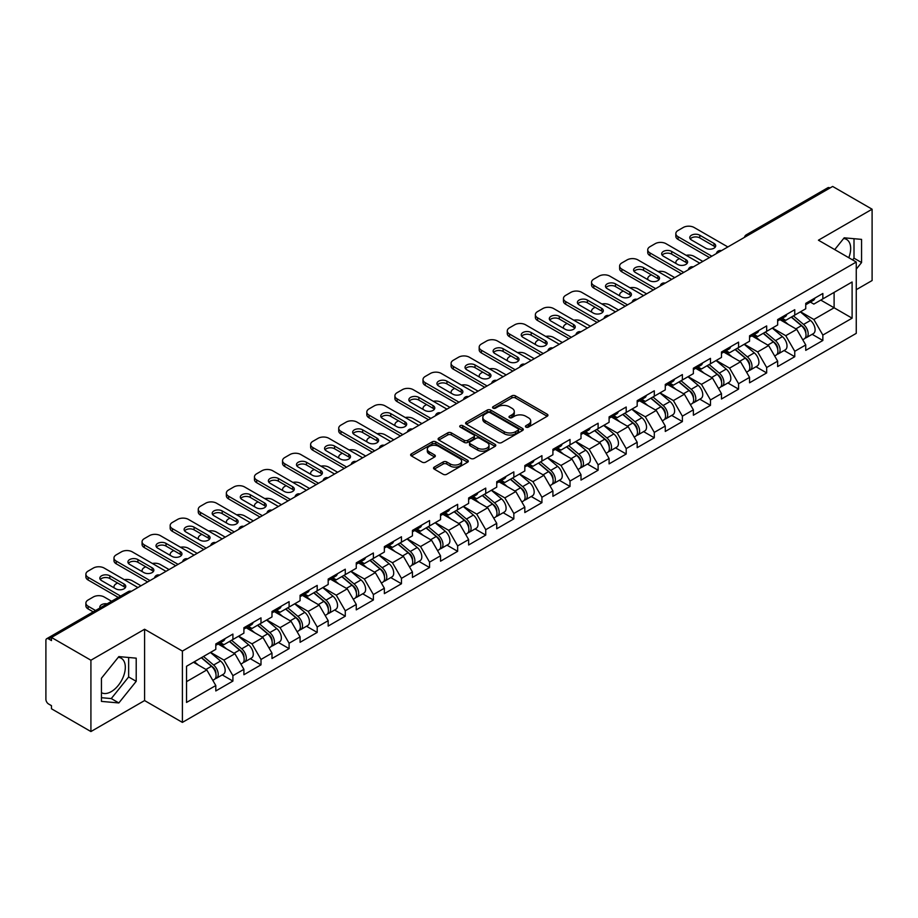 <?xml version="1.0" encoding="UTF-8"?>
<svg xmlns="http://www.w3.org/2000/svg" width="918" height="918" viewBox="0 0 918 918"><rect width="100%" height="100%" fill="white"/><g stroke="black" fill="none" stroke-linecap="round" stroke-linejoin="round"><path stroke-width="1.38" d="M525.945 427.111A1.744 1.01 0 0 0 528.424 427.111L547.208 416.267A2.502 1.446 0 0 0 547.943 415.246A2.502 1.446 0 0 0 547.208 414.225L515.388 395.853A2.502 1.446 0 0 0 511.854 395.853L493.069 406.697A1.744 1.01 0 0 0 492.564 407.42A1.744 1.01 0 0 0 493.069 408.131A1.744 1.01 0 0 0 495.548 408.131L497.981 406.731A7.998 4.613 0 0 1 509.295 406.731L511.946 408.258A7.998 4.613 0 0 1 514.287 411.528A7.998 4.613 0 0 1 511.946 414.787L509.513 416.187A1.744 1.01 0 0 0 508.997 416.91A1.744 1.01 0 0 0 509.513 417.621A1.744 1.01 0 0 0 511.992 417.621L514.413 416.221A7.998 4.613 0 0 1 525.727 416.221L528.378 417.747A7.998 4.613 0 0 1 530.719 421.018A7.998 4.613 0 0 1 528.378 424.277L525.945 425.688A1.744 1.01 0 0 0 525.44 426.4A1.744 1.01 0 0 0 525.945 427.111L525.945 425.688M101.45 692.677A19.863 11.464 120 0 0 111.273 691.633A19.863 11.464 120 0 0 124.24 674.122A19.863 11.464 120 0 0 121.199 658.206A19.863 11.464 120 0 0 118.273 657.299M843.619 238.519A19.863 11.464 -60 0 1 846.557 239.426A19.863 11.464 -60 0 1 848.783 257.717M434.26 467.09A2.502 1.446 0 0 0 433.526 468.111A2.502 1.446 0 0 0 434.26 469.132L443.187 474.285A2.502 1.446 0 0 0 446.722 474.285L467.572 462.247A2.502 1.446 0 0 0 468.306 461.226A2.502 1.446 0 0 0 467.572 460.205L435.763 441.833A2.502 1.446 0 0 0 432.229 441.833L411.367 453.871A2.502 1.446 0 0 0 410.633 454.892A2.502 1.446 0 0 0 411.367 455.913L422.142 462.144A2.502 1.446 0 0 0 425.688 462.144L434.604 456.992A2.502 1.446 0 0 0 435.339 455.971A2.502 1.446 0 0 0 434.604 454.949L429.268 451.863A6.69 3.856 0 0 1 427.306 449.131A6.69 3.856 0 0 1 431.437 445.563A6.69 3.856 0 0 1 438.724 446.4L459.666 458.495A6.69 3.856 0 0 1 461.628 461.226A6.69 3.856 0 0 1 457.497 464.783A6.69 3.856 0 0 1 450.21 463.957L446.722 461.938A2.502 1.446 0 0 0 443.187 461.938L434.26 467.09L434.26 469.132L443.187 464.015L443.187 461.938M144.585 629.243L90.916 660.226L51.477 637.459L832.66 186.446L872.1 209.212L818.431 240.195L856.253 262.032L182.395 651.08L144.585 629.243L144.585 700.572L182.395 722.397L182.395 651.08M498.153 442.545A2.502 1.446 0 0 0 501.687 442.545L522.549 430.508A2.502 1.446 0 0 0 523.283 429.486A2.502 1.446 0 0 0 522.549 428.465L490.728 410.094A2.502 1.446 0 0 0 487.194 410.094L466.333 422.142A2.502 1.446 0 0 0 465.61 423.152A2.502 1.446 0 0 0 466.333 424.173L498.153 442.545M460.939 427.49A1.744 1.01 0 0 1 462.718 427.742L462.718 425.654L495.066 444.335A2.502 1.446 0 0 1 495.789 445.356A2.502 1.446 0 0 1 495.066 446.377L474.204 458.415A2.502 1.446 0 0 1 470.67 458.415L438.85 440.043L447.777 434.937L447.777 432.848L438.85 438.001A2.502 1.446 0 0 0 438.115 439.022A2.502 1.446 0 0 0 438.85 440.043L438.85 438.001M447.777 434.937A2.502 1.446 0 0 1 451.312 434.937L451.312 432.848A2.502 1.446 0 0 0 447.777 432.848M451.312 432.848L464.221 440.307A2.502 1.446 0 0 0 467.755 440.307L473.677 436.888A2.502 1.446 0 0 0 474.411 435.866A2.502 1.446 0 0 0 473.677 434.845L460.239 427.088A1.744 1.01 0 0 1 459.723 426.377A1.744 1.01 0 0 1 460.802 425.436A1.744 1.01 0 0 1 462.718 425.654M182.395 722.397L856.253 333.36L856.253 262.032M222.225 674.902L232.908 681.076L232.908 675.671L223.912 660.076L210.578 652.377M232.908 681.076L215.799 690.956L215.799 685.539L186.538 702.442L186.538 666.261L215.799 649.359L215.799 643.954L232.908 634.086L232.908 639.49L243.901 633.145L243.901 627.74L260.999 617.86L260.999 623.265L271.992 616.93L271.992 611.514L289.101 601.646L289.101 607.05L300.083 600.705L300.083 595.3L317.192 585.42L317.192 590.825L328.174 584.491L328.174 579.086L345.283 569.206L345.283 574.611L356.264 568.265L356.264 562.86L373.374 552.992L373.374 558.396L384.355 552.051L384.355 546.646L401.464 536.766L401.464 542.171L412.446 535.837L412.446 530.42L429.555 520.552L429.555 525.957L440.537 519.611L440.537 514.206L457.646 504.326L457.646 509.731L468.639 503.397L468.639 497.992L485.737 488.112L485.737 493.517L496.73 487.171L496.73 481.766L513.839 471.886L513.839 477.303L524.821 470.957L524.821 465.552L541.93 455.672L541.93 461.077L552.911 454.743L552.911 449.327L570.021 439.458L570.021 444.863L581.002 438.517L581.002 433.112L598.111 423.232L598.111 428.637L609.093 422.303L609.093 416.898L626.202 407.018L626.202 412.423L637.184 406.077L637.184 400.673L654.293 390.793L654.293 396.209L665.275 389.863L665.275 384.458L682.384 374.578L682.384 379.983L693.377 373.637L693.377 368.233L710.475 358.364L710.475 363.769L721.468 357.423L721.468 352.019L738.577 342.139L738.577 347.543L749.558 341.209L749.558 335.793L766.668 325.924L766.668 331.329L777.649 324.983L777.649 319.579L794.759 309.699L794.759 315.103L805.74 308.769L805.74 303.365L822.849 293.485L822.849 298.889L852.111 281.998L852.111 318.179L822.849 335.07L813.841 319.475L800.519 311.787M812.166 334.313L822.849 340.475L822.849 335.07M822.849 340.475L805.74 350.355L805.74 344.95L794.759 351.296L785.751 335.69L772.428 328.001M784.075 350.527L794.759 356.7L794.759 351.296M794.759 356.7L777.649 366.569L777.649 361.164L766.668 367.51L757.66 351.915L744.337 344.216M755.984 366.752L766.668 372.915L766.668 367.51M766.668 372.915L749.558 382.795L749.558 377.39L738.577 383.724L729.569 368.129L716.247 360.441M727.882 382.967L738.577 389.129L738.577 383.724M738.577 389.129L721.468 399.009L721.468 393.604L710.475 399.95L701.478 384.355L688.144 376.655M699.791 399.181L710.475 405.354L710.475 399.95M710.475 405.354L693.377 415.234L693.377 409.818L682.384 416.164L673.387 400.569L660.053 392.881M671.701 415.406L682.384 421.569L682.384 416.164M682.384 421.569L665.275 431.449L665.275 426.044L654.293 432.389L645.297 416.795L631.963 409.095M643.61 431.621L654.293 437.794L654.293 432.389M654.293 437.794L637.184 447.663L637.184 442.258L626.202 448.604L617.194 433.009L603.872 425.309M615.519 447.846L626.202 454.008L626.202 448.604M626.202 454.008L609.093 463.888L609.093 458.484L598.111 464.818L589.104 449.223L575.781 441.535M587.428 464.06L598.111 470.234L598.111 464.818M598.111 470.234L581.002 480.103L581.002 474.698L570.021 481.043L561.013 465.449L547.69 457.749M559.337 480.275L570.021 486.448L570.021 481.043M570.021 486.448L552.911 496.328L552.911 490.923L541.93 497.258L532.922 481.663L519.599 473.975M531.247 496.5L541.93 502.662L541.93 497.258M541.93 502.662L524.821 512.542L524.821 507.138L513.839 513.483L504.831 497.889L491.509 490.189M503.144 512.714L513.839 518.888L513.839 513.483M513.839 518.888L496.73 528.768L496.73 523.352L485.737 529.697L476.74 514.103L463.406 506.415M475.054 528.94L485.737 535.102L485.737 529.697M485.737 535.102L468.639 544.982L468.639 539.577L457.646 545.912L448.65 530.317L435.316 522.629M446.963 545.154L457.646 551.328L457.646 545.912M457.646 551.328L440.537 561.196L440.537 555.792L429.555 562.137L420.559 546.543L407.225 538.843M418.872 561.368L429.555 567.542L429.555 562.137M429.555 567.542L412.446 577.422L412.446 572.017L401.464 578.351L392.456 562.757L379.134 555.069M390.781 577.594L401.464 583.756L401.464 578.351M401.464 583.756L384.355 593.636L384.355 588.231L373.374 594.577L364.366 578.983L351.043 571.283M362.69 593.808L373.374 599.982L373.374 594.577M373.374 599.982L356.264 609.862L356.264 604.446L345.283 610.791L336.275 595.197L322.952 587.509M334.6 610.034L345.283 616.196L345.283 610.791M345.283 616.196L328.174 626.076L328.174 620.671L317.192 627.017L308.184 611.411L294.862 603.723M306.509 626.248L317.192 632.422L317.192 627.017M317.192 632.422L300.083 642.29L300.083 636.885L289.101 643.231L280.093 627.637L266.771 619.937M278.406 642.474L289.101 648.636L289.101 643.231M289.101 648.636L271.992 658.516L271.992 653.111L260.999 659.445L252.002 643.851L238.669 636.163M250.316 658.688L260.999 664.85L260.999 659.445M260.999 664.85L243.901 674.73L243.901 669.325L232.908 675.671M220.423 642.68L223.912 644.688L232.908 639.49M223.912 660.076L234.893 653.731L218.082 644.023M243.901 669.325L234.893 653.731M248.514 626.455L252.002 628.463L260.999 623.265M252.002 643.851L262.984 637.517L246.173 627.809M271.992 653.111L262.984 637.517M276.616 610.24L280.093 612.249L289.101 607.05M280.093 627.637L291.075 621.291L274.264 611.595M300.083 636.885L291.075 621.291M304.707 594.015L308.184 596.034L317.192 590.825M308.184 611.411L319.166 605.077L302.366 595.369M328.174 620.671L319.166 605.077M332.798 577.801L336.275 579.809L345.283 574.611M336.275 595.197L347.256 588.851L330.457 579.155M356.264 604.446L347.256 588.851M360.889 561.587L364.366 563.595L373.374 558.396M364.366 578.983L375.359 572.637L358.548 562.929M384.355 588.231L375.359 572.637M388.98 545.361L392.456 547.369L401.464 542.171M392.456 562.757L403.45 556.423L386.639 546.715M412.446 572.017L403.45 556.423M417.07 529.147L420.559 531.155L429.555 525.957M420.559 546.543L431.54 540.197L414.729 530.501M440.537 555.792L431.54 540.197M445.161 512.921L448.65 514.929L457.646 509.731M448.65 530.317L459.631 523.983L442.82 514.275M468.639 539.577L459.631 523.983M473.252 496.707L476.74 498.715L485.737 493.517M476.74 514.103L487.722 507.757L470.911 498.061M496.73 523.352L487.722 507.757M501.354 480.481L504.831 482.501L513.839 477.303M504.831 497.889L515.813 491.543L499.013 481.835M524.821 507.138L515.813 491.543M529.445 464.267L532.922 466.275L541.93 461.077M532.922 481.663L543.904 475.317L527.104 465.621M552.911 490.923L543.904 475.317M557.536 448.053L561.013 450.061L570.021 444.863M561.013 465.449L571.994 459.103L555.195 449.395M581.002 474.698L571.994 459.103M585.627 431.827L589.104 433.835L598.111 428.637M589.104 449.223L600.097 442.889L583.286 433.181M609.093 458.484L600.097 442.889M613.717 415.613L617.194 417.621L626.202 412.423M617.194 433.009L628.187 426.663L611.377 416.967M637.184 442.258L628.187 426.663M641.808 399.387L645.297 401.407L654.293 396.209M645.297 416.795L656.278 410.449L639.467 400.741M665.275 426.044L656.278 410.449M669.899 383.173L673.387 385.181L682.384 379.983M673.387 400.569L684.369 394.224L667.558 384.527M693.377 409.818L684.369 394.224M697.99 366.959L701.478 368.967L710.475 363.769M701.478 384.355L712.46 378.009L695.649 368.302M721.468 393.604L712.46 378.009M726.092 350.733L729.569 352.741L738.577 347.543M729.569 368.129L740.551 361.795L723.751 352.087M749.558 377.39L740.551 361.795M754.183 334.519L757.66 336.527L766.668 331.329M757.66 351.915L768.641 345.57L751.842 335.873M777.649 361.164L768.641 345.57M782.274 318.294L785.751 320.313L794.759 315.103M785.751 335.69L796.732 329.355L779.933 319.648M805.74 344.95L796.732 329.355M829.964 188.006L748.388 235.111M747.241 235.765A3.821 2.203 120 0 1 748.204 234.997A3.821 2.203 60 0 0 746.3 234.813L827.875 187.72A3.821 2.203 60 0 1 829.78 187.903M810.365 302.079L813.841 304.087L822.849 298.889M813.841 319.475L834.106 307.782L834.106 292.394L852.111 281.998M820.772 300.083L852.111 318.179M856.253 289.686L872.1 280.541L872.1 209.212M90.916 660.226L90.916 731.554L51.477 708.788L51.477 705.667L48.597 704.003A3.821 2.203 -120 0 1 45.9 699.321L45.9 640.477A3.821 2.203 -120 0 1 46.692 638.721A3.821 2.203 -120 0 1 48.597 638.917L51.477 640.58L51.477 637.459M90.916 731.554L144.585 700.572M186.538 681.649L206.802 669.945L193.468 662.257M215.799 685.539L206.802 669.945M856.253 269.158L861.566 262.548L861.566 239.38L844.193 237.819L834.726 249.604M136.208 658.16L118.835 656.6L101.45 678.218L101.45 701.398L118.835 702.947L136.208 681.328L136.208 658.16M526.645 427.363L528.378 426.354A7.998 4.613 0 0 0 530.719 423.095L530.719 421.018M514.287 411.528L514.287 413.605A7.998 4.613 0 0 1 511.946 416.864L510.213 417.874M547.174 416.29L515.388 397.942A2.502 1.446 0 0 0 511.854 397.942L493.769 408.372M522.514 430.519L490.728 412.171A2.502 1.446 0 0 0 487.194 412.171L466.367 424.196L466.333 422.142M518.131 430.198A1.744 1.01 0 0 0 518.636 429.486A1.744 1.01 0 0 0 518.131 428.775L490.201 412.641A1.744 1.01 0 0 0 487.722 412.641L485.163 414.121A7.998 4.613 0 0 0 482.822 417.392A7.998 4.613 0 0 0 485.163 420.662L504.257 431.678A7.998 4.613 0 0 0 515.56 431.678L518.131 430.198L518.131 432.275A1.744 1.01 0 0 0 518.636 431.563L518.636 429.486M482.822 417.392L482.822 419.469A7.998 4.613 0 0 0 485.163 422.739L485.163 420.662M518.131 432.275L515.56 433.755A7.998 4.613 0 0 1 504.257 433.755L485.163 422.739M451.312 434.937L464.221 442.384A2.502 1.446 0 0 0 467.755 442.384L473.677 438.965A2.502 1.446 0 0 0 474.411 437.943L474.411 435.866M462.718 427.742L495.031 446.389M477.601 448.03A6.69 3.856 0 0 0 484.899 448.868A6.69 3.856 0 0 0 489.019 445.299A6.69 3.856 0 0 0 487.068 442.568L479.678 438.311A2.502 1.446 0 0 0 476.144 438.311L470.223 441.73A2.502 1.446 0 0 0 469.5 442.751A2.502 1.446 0 0 0 470.223 443.773L477.601 448.03L477.601 450.107A6.69 3.856 0 0 0 484.899 450.945A6.69 3.856 0 0 0 489.019 447.387L489.019 445.299M469.5 442.751L469.5 444.828A2.502 1.446 0 0 0 470.223 445.85L470.223 443.773M477.601 450.107L470.223 445.85M461.628 461.226L461.628 463.303A6.69 3.856 0 0 1 457.497 466.872A6.69 3.856 0 0 1 450.21 466.034L446.722 464.015A2.502 1.446 0 0 0 443.187 464.015M427.306 449.131L427.306 451.208A6.69 3.856 0 0 0 429.268 453.94L429.268 451.863M434.581 457.003L429.268 453.94M467.572 460.205L467.572 462.247L435.763 443.91A2.502 1.446 0 0 0 432.229 443.91L411.402 455.936M852.604 259.92L854.004 258.176L854.004 238.703M854.004 258.176L861.566 262.548M101.45 697.703L111.273 698.575L128.646 676.956L128.646 657.483M128.646 676.956L136.208 681.328M111.273 698.575L118.835 702.947M803.594 327.278L802.343 326.556M805.212 337.996A8.4 4.854 -120 0 0 806.429 337.617A8.4 4.854 -120 0 0 807.943 331.742A8.4 4.854 -120 0 0 803.56 324.421L793.427 315.872M806.429 337.617L813.359 333.613A8.4 4.854 -120 0 0 814.874 327.749A8.4 4.854 -120 0 0 810.502 320.428L800.358 311.868M791.477 316.997L803.043 326.751A5.095 2.938 60 0 1 805.786 333.027M702.821 261.412L694.088 256.363A7.642 4.406 0 0 0 686.159 255.319M679.412 258.601L678.069 259.381A7.642 4.406 0 0 0 675.832 262.502A7.642 4.406 0 0 0 676.027 263.512M802.745 339.752L804.271 338.868A8.4 4.854 -120 0 0 805.786 332.993A8.4 4.854 -120 0 0 801.403 325.672L791.27 317.123M788.344 324.513L781.505 318.741M690.256 238.955A5.852 3.385 180 0 1 699.768 237.911L713.986 246.127A5.852 3.385 180 0 1 715.214 247.172M709.488 257.568L678.069 239.426A7.642 4.406 180 0 1 675.832 236.305L675.832 233.597A7.642 4.406 0 0 0 678.069 236.718L678.069 239.426M808.001 302.056A8.4 4.854 60 0 1 806.429 304.351A8.4 4.854 60 0 1 805.74 304.638M814.932 298.052A8.4 4.854 60 0 1 813.359 300.347L806.429 304.351M675.832 233.597A7.642 4.406 0 0 1 678.069 230.475L683.29 227.469A7.642 4.406 0 0 1 694.088 227.469L727.859 246.953M711.829 256.214L678.069 236.718M699.768 235.215L713.986 243.419A5.852 3.385 180 0 1 715.707 245.817A5.852 3.385 180 0 1 712.093 248.939A5.852 3.385 180 0 1 705.712 248.204L691.484 239.988A5.852 3.385 180 0 1 689.762 237.601A5.852 3.385 180 0 1 693.377 234.48A5.852 3.385 180 0 1 699.768 235.215L699.768 237.911M775.503 343.504L774.241 342.77M777.121 354.222A8.4 4.854 -120 0 0 778.338 353.843A8.4 4.854 -120 0 0 779.852 347.968A8.4 4.854 -120 0 0 775.469 340.647L765.337 332.098M778.338 353.843L785.269 349.838A8.4 4.854 -120 0 0 786.783 343.963A8.4 4.854 -120 0 0 782.411 336.642L772.267 328.093M763.386 333.223L774.941 342.976A5.095 2.938 60 0 1 777.695 349.253M674.73 277.626L665.998 272.589A7.642 4.406 0 0 0 658.068 271.544M651.321 274.826L649.978 275.607A7.642 4.406 0 0 0 647.741 278.716A7.642 4.406 0 0 0 647.936 279.726M774.643 355.966L776.18 355.082A8.4 4.854 -120 0 0 777.684 349.219A8.4 4.854 -120 0 0 773.312 341.886L763.179 333.337M760.253 340.727L753.414 334.955M747.413 359.718L746.15 358.995M749.031 370.436A8.4 4.854 -120 0 0 750.247 370.057A8.4 4.854 -120 0 0 751.762 364.182A8.4 4.854 -120 0 0 747.378 356.861L737.246 348.312M750.247 370.057L757.178 366.053A8.4 4.854 -120 0 0 758.693 360.177A8.4 4.854 -120 0 0 754.309 352.856L744.177 344.307M735.295 349.437L746.85 359.19A5.095 2.938 60 0 1 749.604 365.467M646.639 293.852L637.907 288.803A7.642 4.406 0 0 0 629.977 287.759M623.23 291.04L621.876 291.821A7.642 4.406 0 0 0 619.639 294.942A7.642 4.406 0 0 0 619.845 295.952M746.552 372.192L748.09 371.308A8.4 4.854 -120 0 0 749.593 365.433A8.4 4.854 -120 0 0 745.221 358.112L735.088 349.563M732.162 356.941L725.323 351.181M719.322 375.944L718.06 375.21M720.928 386.65A8.4 4.854 -120 0 0 722.156 386.271A8.4 4.854 -120 0 0 723.659 380.408A8.4 4.854 -120 0 0 719.287 373.087L709.155 364.526M722.156 386.271L729.087 382.278A8.4 4.854 -120 0 0 730.602 376.403A8.4 4.854 -120 0 0 726.218 369.082L716.086 360.533M707.204 365.662L718.76 375.416A5.095 2.938 60 0 1 721.514 381.693M618.548 310.066L609.816 305.028A7.642 4.406 0 0 0 601.887 303.984M595.139 307.255L593.785 308.035A7.642 4.406 0 0 0 591.548 311.156A7.642 4.406 0 0 0 591.754 312.166M718.461 388.406L719.999 387.522A8.4 4.854 -120 0 0 721.502 381.647A8.4 4.854 -120 0 0 717.13 374.326L706.998 365.777M704.072 373.167L697.232 367.395M691.231 392.158L689.969 391.435M692.838 402.876A8.4 4.854 -120 0 0 694.065 402.497A8.4 4.854 -120 0 0 695.569 396.622A8.4 4.854 -120 0 0 691.197 389.301L681.064 380.752M694.065 402.497L700.996 398.492A8.4 4.854 -120 0 0 702.511 392.617A8.4 4.854 -120 0 0 698.128 385.296L687.995 376.747M679.113 381.877L690.669 391.63A5.095 2.938 60 0 1 693.423 397.907M590.458 326.28L581.725 321.243A7.642 4.406 0 0 0 573.796 320.198M567.049 323.48L565.695 324.261A7.642 4.406 0 0 0 563.457 327.382A7.642 4.406 0 0 0 563.663 328.38M690.37 404.631L691.897 403.736A8.4 4.854 -120 0 0 693.411 397.873A8.4 4.854 -120 0 0 689.039 390.552L678.895 382.003M675.981 389.381L669.142 383.609M663.14 408.384L661.878 407.649M664.747 419.09A8.4 4.854 -120 0 0 665.975 418.711A8.4 4.854 -120 0 0 667.478 412.836A8.4 4.854 -120 0 0 663.106 405.515L652.973 396.966M665.975 418.711L672.905 414.706A8.4 4.854 -120 0 0 674.409 408.843A8.4 4.854 -120 0 0 670.037 401.522L659.904 392.961M651.011 398.091L662.578 407.844A5.095 2.938 60 0 1 665.332 414.121M562.367 342.506L553.634 337.457A7.642 4.406 0 0 0 545.705 336.424M538.958 339.694L537.604 340.475A7.642 4.406 0 0 0 535.366 343.596A7.642 4.406 0 0 0 535.573 344.606M662.28 420.846L663.806 419.962A8.4 4.854 -120 0 0 665.32 414.087A8.4 4.854 -120 0 0 660.949 406.766L650.805 398.217M647.89 405.607L641.051 399.835M662.165 255.17A5.852 3.385 180 0 1 671.678 254.137L685.895 262.341A5.852 3.385 180 0 1 687.123 263.386M681.397 273.782L649.978 255.64A7.642 4.406 180 0 1 647.741 252.519L647.741 249.822A7.642 4.406 0 0 0 649.978 252.932L649.978 255.64M779.898 318.282A8.4 4.854 60 0 1 778.338 320.566A8.4 4.854 60 0 1 777.649 320.852M786.841 314.277A8.4 4.854 60 0 1 785.269 316.561L778.338 320.566M647.741 249.822A7.642 4.406 0 0 1 649.978 246.701L655.2 243.683A7.642 4.406 0 0 1 665.998 243.683L699.768 263.179M683.738 272.428L649.978 252.932M671.678 251.429L685.895 259.645A5.852 3.385 180 0 1 687.616 262.032A5.852 3.385 180 0 1 684.002 265.153A5.852 3.385 180 0 1 677.61 264.43L663.393 256.214A5.852 3.385 180 0 1 661.671 253.816A5.852 3.385 180 0 1 665.286 250.694A5.852 3.385 180 0 1 671.678 251.429L671.678 254.137M634.074 271.395A5.852 3.385 180 0 1 643.575 270.351L657.804 278.567A5.852 3.385 180 0 1 659.032 279.6M653.306 289.996L621.876 271.854A7.642 4.406 180 0 1 619.639 268.744L619.639 266.036A7.642 4.406 0 0 0 621.876 269.158L621.876 271.854M751.808 334.496A8.4 4.854 60 0 1 750.247 336.791A8.4 4.854 60 0 1 749.558 337.067M758.75 330.491A8.4 4.854 60 0 1 757.178 332.786L750.247 336.791M619.639 266.036A7.642 4.406 0 0 1 621.876 262.915L627.109 259.897A7.642 4.406 0 0 1 637.907 259.897L671.678 279.393M655.647 288.654L621.876 269.158M643.575 267.643L657.804 275.859A5.852 3.385 180 0 1 659.526 278.257A5.852 3.385 180 0 1 655.911 281.378A5.852 3.385 180 0 1 649.519 280.644L635.302 272.428A5.852 3.385 180 0 1 633.581 270.041A5.852 3.385 180 0 1 637.195 266.92A5.852 3.385 180 0 1 643.575 267.643L643.575 270.351M605.972 287.609A5.852 3.385 180 0 1 615.485 286.565L629.714 294.781A5.852 3.385 180 0 1 630.941 295.825M625.215 306.222L593.785 288.08A7.642 4.406 180 0 1 591.548 284.959L591.548 282.251A7.642 4.406 0 0 0 593.785 285.372L593.785 288.08M723.717 350.71A8.4 4.854 60 0 1 722.156 353.005A8.4 4.854 60 0 1 721.468 353.292M730.648 346.717A8.4 4.854 60 0 1 729.087 349.001L722.156 353.005M591.548 282.251A7.642 4.406 0 0 1 593.785 279.141L599.006 276.123A7.642 4.406 0 0 1 609.816 276.123L643.575 295.619M627.556 304.868L593.785 285.372M615.485 283.869L629.714 292.085A5.852 3.385 180 0 1 631.435 294.471A5.852 3.385 180 0 1 627.809 297.593A5.852 3.385 180 0 1 621.429 296.858L607.2 288.654A5.852 3.385 180 0 1 605.49 286.255A5.852 3.385 180 0 1 609.104 283.134A5.852 3.385 180 0 1 615.485 283.869L615.485 286.565M577.881 303.824A5.852 3.385 180 0 1 587.394 302.791L601.623 311.007A5.852 3.385 180 0 1 602.851 312.04M597.125 322.436L565.695 304.294A7.642 4.406 180 0 1 563.457 301.173L563.457 298.476A7.642 4.406 0 0 0 565.695 301.597L565.695 304.294M695.626 366.936A8.4 4.854 60 0 1 694.065 369.22A8.4 4.854 60 0 1 693.377 369.506M702.557 362.931A8.4 4.854 60 0 1 700.996 365.226L694.065 369.22M563.457 298.476A7.642 4.406 0 0 1 565.695 295.355L570.916 292.337A7.642 4.406 0 0 1 581.725 292.337L615.485 311.833M599.465 321.082L565.695 301.597M587.394 300.083L601.623 308.299A5.852 3.385 180 0 1 603.333 310.686A5.852 3.385 180 0 1 599.718 313.818A5.852 3.385 180 0 1 593.338 313.084L579.109 304.868A5.852 3.385 180 0 1 577.399 302.481A5.852 3.385 180 0 1 581.014 299.348A5.852 3.385 180 0 1 587.394 300.083L587.394 302.791M549.79 320.049A5.852 3.385 180 0 1 559.303 319.005L573.532 327.221A5.852 3.385 180 0 1 574.76 328.265M569.022 338.662L537.604 320.52A7.642 4.406 180 0 1 535.366 317.399L535.366 314.69A7.642 4.406 0 0 0 537.604 317.812L537.604 320.52M667.535 383.15A8.4 4.854 60 0 1 665.975 385.445A8.4 4.854 60 0 1 665.275 385.732M674.466 379.145A8.4 4.854 60 0 1 672.905 381.44L665.975 385.445M535.366 314.69A7.642 4.406 0 0 1 537.604 311.569L542.825 308.563A7.642 4.406 0 0 1 553.634 308.563L587.394 328.047M571.363 337.308L537.604 317.812M559.303 316.308L573.532 324.513A5.852 3.385 180 0 1 575.242 326.911A5.852 3.385 180 0 1 571.627 330.032A5.852 3.385 180 0 1 565.247 329.298L551.018 321.082A5.852 3.385 180 0 1 549.308 318.695A5.852 3.385 180 0 1 552.923 315.574A5.852 3.385 180 0 1 559.303 316.308L559.303 319.005M635.049 424.598L633.787 423.875M636.656 435.316A8.4 4.854 -120 0 0 637.884 434.937A8.4 4.854 -120 0 0 639.387 429.062A8.4 4.854 -120 0 0 635.015 421.741L624.871 413.192M637.884 434.937L644.815 430.932A8.4 4.854 -120 0 0 646.318 425.057A8.4 4.854 -120 0 0 641.946 417.736L631.813 409.187M622.92 414.316L634.487 424.07A5.095 2.938 60 0 1 637.23 430.347M534.276 358.72L525.544 353.682A7.642 4.406 0 0 0 517.614 352.638M510.867 355.92L509.513 356.7A7.642 4.406 0 0 0 507.275 359.81A7.642 4.406 0 0 0 507.482 360.82M634.189 437.06L635.715 436.176A8.4 4.854 -120 0 0 637.23 430.312A8.4 4.854 -120 0 0 632.846 422.991L622.714 414.431M619.799 421.821L612.949 416.049M521.699 336.263A5.852 3.385 180 0 1 531.212 335.231L545.441 343.435A5.852 3.385 180 0 1 546.669 344.479M540.931 354.876L509.513 336.734A7.642 4.406 180 0 1 507.275 333.613L507.275 330.916A7.642 4.406 0 0 0 509.513 334.026L509.513 336.734M639.444 399.376A8.4 4.854 60 0 1 637.884 401.659A8.4 4.854 60 0 1 637.184 401.946M646.375 395.371A8.4 4.854 60 0 1 644.815 397.655L637.884 401.659M507.275 330.916A7.642 4.406 0 0 1 509.513 327.795L514.734 324.777A7.642 4.406 0 0 1 525.544 324.777L559.303 344.273M543.272 353.522L509.513 334.026M531.212 332.523L545.441 340.739A5.852 3.385 180 0 1 547.151 343.125A5.852 3.385 180 0 1 543.536 346.258A5.852 3.385 180 0 1 537.156 345.524L522.927 337.308A5.852 3.385 180 0 1 521.217 334.909A5.852 3.385 180 0 1 524.832 331.788A5.852 3.385 180 0 1 531.212 332.523L531.212 335.231M606.947 440.812L605.696 440.089M608.565 451.53A8.4 4.854 -120 0 0 609.781 451.151A8.4 4.854 -120 0 0 611.296 445.276A8.4 4.854 -120 0 0 606.924 437.955L596.78 429.406M609.781 451.151L616.724 447.146A8.4 4.854 -120 0 0 618.227 441.271A8.4 4.854 -120 0 0 613.855 433.95L603.723 425.401M594.83 430.531L606.396 440.284A5.095 2.938 60 0 1 609.139 446.561M506.185 374.946L497.441 369.897A7.642 4.406 0 0 0 489.512 368.852M482.776 372.134L481.422 372.915A7.642 4.406 0 0 0 479.185 376.036A7.642 4.406 0 0 0 479.38 377.046M606.098 453.285L607.624 452.402A8.4 4.854 -120 0 0 609.139 446.527A8.4 4.854 -120 0 0 604.755 439.206L594.623 430.657M591.697 438.047L584.858 432.275M493.609 352.489A5.852 3.385 180 0 1 503.121 351.445L517.35 359.661A5.852 3.385 180 0 1 518.578 360.694M512.841 371.09L481.422 352.948A7.642 4.406 180 0 1 479.185 349.838L479.185 347.13A7.642 4.406 0 0 0 481.422 350.251L481.422 352.948M611.354 415.59A8.4 4.854 60 0 1 609.781 417.885A8.4 4.854 60 0 1 609.093 418.16M618.284 411.585A8.4 4.854 60 0 1 616.724 413.88L609.781 417.885M479.185 347.13A7.642 4.406 0 0 1 481.422 344.009L486.643 340.991A7.642 4.406 0 0 1 497.441 340.991L531.212 360.487M515.182 369.747L481.422 350.251M503.121 348.737L517.35 356.953A5.852 3.385 180 0 1 519.06 359.351A5.852 3.385 180 0 1 515.446 362.472A5.852 3.385 180 0 1 509.065 361.738L494.836 353.522A5.852 3.385 180 0 1 493.115 351.135A5.852 3.385 180 0 1 496.741 348.014A5.852 3.385 180 0 1 503.121 348.737L503.121 351.445M578.856 457.038L577.606 456.303M580.474 467.744A8.4 4.854 -120 0 0 581.691 467.365A8.4 4.854 -120 0 0 583.205 461.502A8.4 4.854 -120 0 0 578.822 454.18L568.69 445.62M581.691 467.365L588.622 463.372A8.4 4.854 -120 0 0 590.136 457.497A8.4 4.854 -120 0 0 585.764 450.176L575.62 441.627M566.739 446.756L578.306 456.51A5.095 2.938 60 0 1 581.048 462.787M478.083 391.16L469.35 386.122A7.642 4.406 0 0 0 461.421 385.078M454.674 388.36L453.331 389.129A7.642 4.406 0 0 0 451.094 392.25A7.642 4.406 0 0 0 451.289 393.26M578.007 469.5L579.533 468.616A8.4 4.854 -120 0 0 581.048 462.741A8.4 4.854 -120 0 0 576.665 455.42L566.532 446.871M563.606 454.261L556.767 448.489M465.518 368.703A5.852 3.385 180 0 1 475.031 367.659L489.248 375.875A5.852 3.385 180 0 1 490.476 376.919M484.75 387.316L453.331 369.174A7.642 4.406 180 0 1 451.094 366.053L451.094 363.344A7.642 4.406 0 0 0 453.331 366.466L453.331 369.174M583.263 431.816A8.4 4.854 60 0 1 581.691 434.099A8.4 4.854 60 0 1 581.002 434.386M590.194 427.811A8.4 4.854 60 0 1 588.622 430.094L581.691 434.099M451.094 363.344A7.642 4.406 0 0 1 453.331 360.235L458.552 357.217A7.642 4.406 0 0 1 469.35 357.217L503.121 376.713M487.091 385.962L453.331 366.466M475.031 364.962L489.248 373.178A5.852 3.385 180 0 1 490.969 375.565A5.852 3.385 180 0 1 487.355 378.686A5.852 3.385 180 0 1 480.975 377.952L466.746 369.747A5.852 3.385 180 0 1 465.024 367.349A5.852 3.385 180 0 1 468.639 364.228A5.852 3.385 180 0 1 475.031 364.962L475.031 367.659M550.766 473.252L549.503 472.529M552.384 483.97A8.4 4.854 -120 0 0 553.6 483.591A8.4 4.854 -120 0 0 555.115 477.716A8.4 4.854 -120 0 0 550.731 470.395L540.599 461.846M553.6 483.591L560.531 479.586A8.4 4.854 -120 0 0 562.045 473.711A8.4 4.854 -120 0 0 557.674 466.39L547.53 457.841M538.648 462.97L550.203 472.724A5.095 2.938 60 0 1 552.957 479.001M449.992 407.385L441.26 402.336A7.642 4.406 0 0 0 433.33 401.292M426.583 404.574L425.241 405.354A7.642 4.406 0 0 0 423.003 408.476A7.642 4.406 0 0 0 423.198 409.474M549.905 485.725L551.443 484.842A8.4 4.854 -120 0 0 552.946 478.966A8.4 4.854 -120 0 0 548.574 471.645L538.441 463.097M535.515 470.475L528.676 464.703M437.427 384.917A5.852 3.385 180 0 1 446.94 383.885L461.157 392.101A5.852 3.385 180 0 1 462.385 393.134M456.659 403.53L425.241 385.388A7.642 4.406 180 0 1 423.003 382.267L423.003 379.57A7.642 4.406 0 0 0 425.241 382.691L425.241 385.388M555.16 448.03A8.4 4.854 60 0 1 553.6 450.313A8.4 4.854 60 0 1 552.911 450.6M562.103 444.025A8.4 4.854 60 0 1 560.531 446.32L553.6 450.313M423.003 379.57A7.642 4.406 0 0 1 425.241 376.449L430.462 373.431A7.642 4.406 0 0 1 441.26 373.431L475.031 392.927M459 402.176L425.241 382.691M446.94 381.177L461.157 389.393A5.852 3.385 180 0 1 462.879 391.779A5.852 3.385 180 0 1 459.264 394.912A5.852 3.385 180 0 1 452.872 394.178L438.655 385.962A5.852 3.385 180 0 1 436.934 383.575A5.852 3.385 180 0 1 440.548 380.442A5.852 3.385 180 0 1 446.94 381.177L446.94 383.885M522.675 489.478L521.413 488.743M524.293 500.184A8.4 4.854 -120 0 0 525.509 499.805A8.4 4.854 -120 0 0 527.024 493.93A8.4 4.854 -120 0 0 522.64 486.609L512.508 478.06M525.509 499.805L532.44 495.8A8.4 4.854 -120 0 0 533.955 489.937A8.4 4.854 -120 0 0 529.571 482.616L519.439 474.055M510.557 479.196L522.112 488.95A5.095 2.938 60 0 1 524.866 495.215M421.901 423.6L413.169 418.562A7.642 4.406 0 0 0 405.24 417.518M398.492 420.788L397.138 421.569A7.642 4.406 0 0 0 394.901 424.69A7.642 4.406 0 0 0 395.107 425.7M521.814 501.939L523.352 501.056A8.4 4.854 -120 0 0 524.855 495.181A8.4 4.854 -120 0 0 520.483 487.86L510.351 479.311M507.424 486.701L500.585 480.929M409.336 401.143A5.852 3.385 180 0 1 418.837 400.099L433.066 408.315A5.852 3.385 180 0 1 434.294 409.359M428.568 419.755L397.138 401.614A7.642 4.406 180 0 1 394.901 398.492L394.901 395.784A7.642 4.406 0 0 0 397.138 398.905L397.138 401.614M527.07 464.244A8.4 4.854 60 0 1 525.509 466.539A8.4 4.854 60 0 1 524.821 466.826M534.012 460.251A8.4 4.854 60 0 1 532.44 462.534L525.509 466.539M394.901 395.784A7.642 4.406 0 0 1 397.138 392.663L402.371 389.657A7.642 4.406 0 0 1 413.169 389.657L446.94 409.153M430.909 418.401L397.138 398.905M418.837 397.402L433.066 405.607A5.852 3.385 180 0 1 434.788 408.005A5.852 3.385 180 0 1 431.173 411.126A5.852 3.385 180 0 1 424.782 410.392L410.564 402.187A5.852 3.385 180 0 1 408.843 399.789A5.852 3.385 180 0 1 412.457 396.668A5.852 3.385 180 0 1 418.837 397.402L418.837 400.099M494.584 505.692L493.322 504.969M496.19 516.409A8.4 4.854 -120 0 0 497.418 516.031A8.4 4.854 -120 0 0 498.922 510.156A8.4 4.854 -120 0 0 494.55 502.834L484.417 494.286M497.418 516.031L504.349 512.026A8.4 4.854 -120 0 0 505.864 506.151A8.4 4.854 -120 0 0 501.48 498.83L491.348 490.281M482.466 495.41L494.022 505.164A5.095 2.938 60 0 1 496.776 511.441M393.811 439.814L385.078 434.776A7.642 4.406 0 0 0 377.149 433.732M370.402 437.014L369.047 437.794A7.642 4.406 0 0 0 366.81 440.915A7.642 4.406 0 0 0 367.016 441.914M493.723 518.154L495.261 517.27A8.4 4.854 -120 0 0 496.764 511.406A8.4 4.854 -120 0 0 492.392 504.085L482.26 495.525M479.334 502.915L472.495 497.143M381.234 417.357A5.852 3.385 180 0 1 390.747 416.324L404.976 424.529A5.852 3.385 180 0 1 406.204 425.573M400.477 435.97L369.047 417.828A7.642 4.406 180 0 1 366.81 414.706L366.81 412.01A7.642 4.406 0 0 0 369.047 415.131L369.047 417.828M498.979 480.47A8.4 4.854 60 0 1 497.418 482.753A8.4 4.854 60 0 1 496.73 483.04M505.91 476.465A8.4 4.854 60 0 1 504.349 478.748L497.418 482.753M366.81 412.01A7.642 4.406 0 0 1 369.047 408.889L374.269 405.871A7.642 4.406 0 0 1 385.078 405.871L418.837 425.367M402.818 434.616L369.047 415.131M390.747 413.616L404.976 421.832A5.852 3.385 180 0 1 406.697 424.219A5.852 3.385 180 0 1 403.071 427.352A5.852 3.385 180 0 1 396.691 426.618L382.462 418.401A5.852 3.385 180 0 1 380.752 416.015A5.852 3.385 180 0 1 384.367 412.882A5.852 3.385 180 0 1 390.747 413.616L390.747 416.324M466.493 521.906L465.231 521.183M468.1 532.624A8.4 4.854 -120 0 0 469.327 532.245A8.4 4.854 -120 0 0 470.831 526.37A8.4 4.854 -120 0 0 466.459 519.049L456.326 510.5M469.327 532.245L476.258 528.24A8.4 4.854 -120 0 0 477.773 522.365A8.4 4.854 -120 0 0 473.39 515.044L463.257 506.495M454.376 511.624L465.931 521.378A5.095 2.938 60 0 1 468.685 527.655M365.72 456.039L356.987 450.99A7.642 4.406 0 0 0 349.058 449.946M342.311 453.228L340.957 454.008A7.642 4.406 0 0 0 338.719 457.13A7.642 4.406 0 0 0 338.926 458.139M465.633 534.379L467.159 533.496A8.4 4.854 -120 0 0 468.673 527.62A8.4 4.854 -120 0 0 464.301 520.299L454.158 511.751M451.243 519.14L444.404 513.369M353.143 433.583A5.852 3.385 180 0 1 362.656 432.539L376.885 440.755A5.852 3.385 180 0 1 378.113 441.787M372.387 452.195L340.957 434.053A7.642 4.406 180 0 1 338.719 430.932L338.719 428.224A7.642 4.406 0 0 0 340.957 431.345L340.957 434.053M470.888 496.684A8.4 4.854 60 0 1 469.327 498.979A8.4 4.854 60 0 1 468.639 499.266M477.819 492.679A8.4 4.854 60 0 1 476.258 494.974L469.327 498.979M338.719 428.224A7.642 4.406 0 0 1 340.957 425.103L346.178 422.096A7.642 4.406 0 0 1 356.987 422.096L390.747 441.581M374.728 450.841L340.957 431.345M362.656 429.842L376.885 438.047A5.852 3.385 180 0 1 378.595 440.445A5.852 3.385 180 0 1 374.98 443.566A5.852 3.385 180 0 1 368.6 442.832L354.371 434.616A5.852 3.385 180 0 1 352.661 432.229A5.852 3.385 180 0 1 356.276 429.108A5.852 3.385 180 0 1 362.656 429.842L362.656 432.539M438.402 538.132L437.14 537.397M440.009 548.849A8.4 4.854 -120 0 0 441.237 548.459A8.4 4.854 -120 0 0 442.74 542.595A8.4 4.854 -120 0 0 438.368 535.274L428.236 526.725M441.237 548.459L448.168 544.466A8.4 4.854 -120 0 0 449.671 538.591A8.4 4.854 -120 0 0 445.299 531.27L435.166 522.721M426.273 527.85L437.84 537.604A5.095 2.938 60 0 1 440.594 543.881M337.629 472.254L328.896 467.216A7.642 4.406 0 0 0 320.967 466.172M314.22 469.454L312.866 470.234A7.642 4.406 0 0 0 310.628 473.344A7.642 4.406 0 0 0 310.835 474.354M437.542 550.593L439.068 549.71A8.4 4.854 -120 0 0 440.583 543.835A8.4 4.854 -120 0 0 436.211 536.514L426.067 527.965M423.152 535.355L416.313 529.583M325.052 449.797A5.852 3.385 180 0 1 334.565 448.764L348.794 456.969A5.852 3.385 180 0 1 350.022 458.013M344.284 468.409L312.866 450.268A7.642 4.406 180 0 1 310.628 447.146L310.628 444.45A7.642 4.406 0 0 0 312.866 447.559L312.866 450.268M442.797 512.91A8.4 4.854 60 0 1 441.237 515.193A8.4 4.854 60 0 1 440.537 515.48M449.728 508.905A8.4 4.854 60 0 1 448.168 511.188L441.237 515.193M310.628 444.45A7.642 4.406 0 0 1 312.866 441.329L318.087 438.311A7.642 4.406 0 0 1 328.896 438.311L362.656 457.807M346.625 467.055L312.866 447.559M334.565 446.056L348.794 454.272A5.852 3.385 180 0 1 350.504 456.659A5.852 3.385 180 0 1 346.889 459.78A5.852 3.385 180 0 1 340.509 459.057L326.28 450.841A5.852 3.385 180 0 1 324.57 448.443A5.852 3.385 180 0 1 328.185 445.322A5.852 3.385 180 0 1 334.565 446.056L334.565 448.764M410.312 554.346L409.049 553.623M411.918 565.063A8.4 4.854 -120 0 0 413.146 564.685A8.4 4.854 -120 0 0 414.649 558.81A8.4 4.854 -120 0 0 410.277 551.489L400.133 542.94M413.146 564.685L420.077 560.68A8.4 4.854 -120 0 0 421.58 554.805A8.4 4.854 -120 0 0 417.208 547.484L407.076 538.935M398.183 544.064L409.749 553.818A5.095 2.938 60 0 1 412.492 560.095M309.538 488.479L300.806 483.43A7.642 4.406 0 0 0 292.876 482.386M286.129 485.668L284.775 486.448A7.642 4.406 0 0 0 282.537 489.569A7.642 4.406 0 0 0 282.744 490.579M409.451 566.819L410.977 565.936A8.4 4.854 -120 0 0 412.492 560.06A8.4 4.854 -120 0 0 408.108 552.739L397.976 544.19M395.05 551.569L388.211 545.808M296.962 466.023A5.852 3.385 180 0 1 306.474 464.978L320.703 473.195A5.852 3.385 180 0 1 321.931 474.227M316.194 484.624L284.775 466.482A7.642 4.406 180 0 1 282.537 463.372L282.537 460.664A7.642 4.406 0 0 0 284.775 463.785L284.775 466.482M414.706 529.124A8.4 4.854 60 0 1 413.146 531.419A8.4 4.854 60 0 1 412.446 531.694M421.637 525.119A8.4 4.854 60 0 1 420.077 527.414L413.146 531.419M282.537 460.664A7.642 4.406 0 0 1 284.775 457.543L289.996 454.525A7.642 4.406 0 0 1 300.806 454.525L334.565 474.021M318.535 483.281L284.775 463.785M306.474 462.27L320.703 470.486A5.852 3.385 180 0 1 322.413 472.885A5.852 3.385 180 0 1 318.798 476.006A5.852 3.385 180 0 1 312.418 475.272L298.189 467.055A5.852 3.385 180 0 1 296.48 464.669A5.852 3.385 180 0 1 300.094 461.536A5.852 3.385 180 0 1 306.474 462.27L306.474 464.978M382.209 570.571L380.959 569.837M383.827 581.278A8.4 4.854 -120 0 0 385.044 580.899A8.4 4.854 -120 0 0 386.558 575.035A8.4 4.854 -120 0 0 382.186 567.714L372.042 559.154M385.044 580.899L391.986 576.894A8.4 4.854 -120 0 0 393.489 571.03A8.4 4.854 -120 0 0 389.117 563.709L378.985 555.16M370.092 560.29L381.659 570.044A5.095 2.938 60 0 1 384.401 576.32M281.447 504.693L272.703 499.656A7.642 4.406 0 0 0 264.774 498.612M258.038 501.882L256.684 502.662A7.642 4.406 0 0 0 254.447 505.784A7.642 4.406 0 0 0 254.642 506.793M381.36 583.033L382.886 582.15A8.4 4.854 -120 0 0 384.401 576.274A8.4 4.854 -120 0 0 380.018 568.953L369.885 560.405M366.959 567.794L360.12 562.023M268.871 482.237A5.852 3.385 180 0 1 278.383 481.193L292.613 489.409A5.852 3.385 180 0 1 293.84 490.453M288.103 500.849L256.684 482.707A7.642 4.406 180 0 1 254.447 479.586L254.447 476.878A7.642 4.406 0 0 0 256.684 479.999L256.684 482.707M386.616 545.338A8.4 4.854 60 0 1 385.044 547.633A8.4 4.854 60 0 1 384.355 547.92M393.547 541.345A8.4 4.854 60 0 1 391.986 543.628L385.044 547.633M254.447 476.878A7.642 4.406 0 0 1 256.684 473.768L261.905 470.75A7.642 4.406 0 0 1 272.703 470.75L306.474 490.246M290.444 499.495L256.684 479.999M278.383 478.496L292.613 486.712A5.852 3.385 180 0 1 294.322 489.099A5.852 3.385 180 0 1 290.708 492.22A5.852 3.385 180 0 1 284.328 491.486L270.099 483.281A5.852 3.385 180 0 1 268.377 480.883A5.852 3.385 180 0 1 272.003 477.762A5.852 3.385 180 0 1 278.383 478.496L278.383 481.193M354.119 586.786L352.868 586.063M355.736 597.503A8.4 4.854 -120 0 0 356.953 597.125A8.4 4.854 -120 0 0 358.468 591.249A8.4 4.854 -120 0 0 354.084 583.928L343.952 575.379M356.953 597.125L363.884 593.12A8.4 4.854 -120 0 0 365.398 587.245A8.4 4.854 -120 0 0 361.026 579.924L350.883 571.375M342.001 576.504L353.568 586.258A5.095 2.938 60 0 1 356.31 592.535M253.345 520.908L244.613 515.87A7.642 4.406 0 0 0 236.683 514.826M229.936 518.108L228.593 518.888A7.642 4.406 0 0 0 226.356 522.009A7.642 4.406 0 0 0 226.551 523.008M353.269 599.247L354.796 598.364A8.4 4.854 -120 0 0 356.31 592.5A8.4 4.854 -120 0 0 351.927 585.179L341.794 576.63M338.868 584.009L332.029 578.237M240.78 498.451A5.852 3.385 180 0 1 250.293 497.418L264.51 505.634A5.852 3.385 180 0 1 265.738 506.667M260.012 517.063L228.593 498.922A7.642 4.406 180 0 1 226.356 495.8L226.356 493.104A7.642 4.406 0 0 0 228.593 496.225L228.593 498.922M358.525 561.564A8.4 4.854 60 0 1 356.953 563.847A8.4 4.854 60 0 1 356.264 564.134M365.456 557.559A8.4 4.854 60 0 1 363.884 559.854L356.953 563.847M226.356 493.104A7.642 4.406 0 0 1 228.593 489.982L233.815 486.965A7.642 4.406 0 0 1 244.613 486.965L278.383 506.461M262.353 515.709L228.593 496.225M250.293 494.71L264.51 502.926A5.852 3.385 180 0 1 266.231 505.313A5.852 3.385 180 0 1 262.617 508.446A5.852 3.385 180 0 1 256.237 507.711L242.008 499.495A5.852 3.385 180 0 1 240.286 497.108A5.852 3.385 180 0 1 243.901 493.976A5.852 3.385 180 0 1 250.293 494.71L250.293 497.418M326.028 603.011L324.765 602.277M327.646 613.717A8.4 4.854 -120 0 0 328.862 613.339A8.4 4.854 -120 0 0 330.377 607.464A8.4 4.854 -120 0 0 325.993 600.142L315.861 591.594M328.862 613.339L335.793 609.334A8.4 4.854 -120 0 0 337.308 603.47A8.4 4.854 -120 0 0 332.936 596.149L322.792 587.589M313.91 592.718L325.465 602.472A5.095 2.938 60 0 1 328.219 608.749M225.254 537.133L216.522 532.084A7.642 4.406 0 0 0 208.593 531.04M201.845 534.322L200.503 535.102A7.642 4.406 0 0 0 198.265 538.223A7.642 4.406 0 0 0 198.46 539.233M325.167 615.473L326.705 614.59A8.4 4.854 -120 0 0 328.208 608.714A8.4 4.854 -120 0 0 323.836 601.393L313.704 592.844M310.777 600.234L303.938 594.462M212.689 514.677A5.852 3.385 180 0 1 222.202 513.632L236.419 521.849A5.852 3.385 180 0 1 237.647 522.893M231.921 533.289L200.503 515.147A7.642 4.406 180 0 1 198.265 512.026L198.265 509.318A7.642 4.406 0 0 0 200.503 512.439L200.503 515.147M330.423 577.778A8.4 4.854 60 0 1 328.862 580.073A8.4 4.854 60 0 1 328.174 580.36M337.365 573.773A8.4 4.854 60 0 1 335.793 576.068L328.862 580.073M198.265 509.318A7.642 4.406 0 0 1 200.503 506.197L205.724 503.19A7.642 4.406 0 0 1 216.522 503.19L250.293 522.675M234.262 531.935L200.503 512.439M222.202 510.936L236.419 519.14A5.852 3.385 180 0 1 238.141 521.539A5.852 3.385 180 0 1 234.526 524.66A5.852 3.385 180 0 1 228.134 523.926L213.917 515.709A5.852 3.385 180 0 1 212.196 513.323A5.852 3.385 180 0 1 215.81 510.201A5.852 3.385 180 0 1 222.202 510.936L222.202 513.632M297.937 619.225L296.675 618.491M299.555 629.943A8.4 4.854 -120 0 0 300.771 629.564A8.4 4.854 -120 0 0 302.286 623.689A8.4 4.854 -120 0 0 297.902 616.368L287.77 607.819M300.771 629.564L307.702 625.56A8.4 4.854 -120 0 0 309.217 619.684A8.4 4.854 -120 0 0 304.833 612.363L294.701 603.815M285.819 608.944L297.375 618.698A5.095 2.938 60 0 1 300.129 624.974M197.163 553.347L188.431 548.31A7.642 4.406 0 0 0 180.502 547.266M173.754 550.548L172.4 551.328A7.642 4.406 0 0 0 170.163 554.438A7.642 4.406 0 0 0 170.369 555.447M297.076 631.687L298.614 630.804A8.4 4.854 -120 0 0 300.117 624.94A8.4 4.854 -120 0 0 295.745 617.619L285.613 609.059M282.687 616.448L275.848 610.677M184.598 530.891A5.852 3.385 180 0 1 194.1 529.858L208.329 538.063A5.852 3.385 180 0 1 209.556 539.107M203.83 549.503L172.4 531.361A7.642 4.406 180 0 1 170.163 528.24L170.163 525.544A7.642 4.406 0 0 0 172.4 528.653L172.4 531.361M302.332 594.003A8.4 4.854 60 0 1 300.771 596.287A8.4 4.854 60 0 1 300.083 596.574M309.274 589.999A8.4 4.854 60 0 1 307.702 592.282L300.771 596.287M170.163 525.544A7.642 4.406 0 0 1 172.4 522.422L177.633 519.404A7.642 4.406 0 0 1 188.431 519.404L222.202 538.9M206.171 548.149L172.4 528.653M194.1 527.15L208.329 535.366A5.852 3.385 180 0 1 210.05 537.753A5.852 3.385 180 0 1 206.435 540.874A5.852 3.385 180 0 1 200.044 540.151L185.826 531.935A5.852 3.385 180 0 1 184.105 529.537A5.852 3.385 180 0 1 187.72 526.416A5.852 3.385 180 0 1 194.1 527.15L194.1 529.858M269.846 635.44L268.584 634.717M271.453 646.157A8.4 4.854 -120 0 0 272.68 645.779A8.4 4.854 -120 0 0 274.184 639.903A8.4 4.854 -120 0 0 269.812 632.582L259.679 624.033M272.68 645.779L279.611 641.774A8.4 4.854 -120 0 0 281.126 635.899A8.4 4.854 -120 0 0 276.743 628.578L266.61 620.029M257.728 625.158L269.284 634.912A5.095 2.938 60 0 1 272.038 641.189M169.073 569.573L160.34 564.524A7.642 4.406 0 0 0 152.411 563.48M145.664 566.762L144.31 567.542A7.642 4.406 0 0 0 142.072 570.663A7.642 4.406 0 0 0 142.279 571.673M268.985 647.913L270.523 647.029A8.4 4.854 -120 0 0 272.026 641.154A8.4 4.854 -120 0 0 267.654 633.833L257.522 625.284M254.596 632.663L247.757 626.902M156.496 547.117A5.852 3.385 180 0 1 166.009 546.072L180.238 554.288A5.852 3.385 180 0 1 181.466 555.321M175.74 565.717L144.31 547.576A7.642 4.406 180 0 1 142.072 544.466L142.072 541.758A7.642 4.406 0 0 0 144.31 544.879L144.31 547.576M274.241 610.218A8.4 4.854 60 0 1 272.68 612.513A8.4 4.854 60 0 1 271.992 612.788M281.172 606.213A8.4 4.854 60 0 1 279.611 608.508L272.68 612.513M142.072 541.758A7.642 4.406 0 0 1 144.31 538.636L149.531 535.619A7.642 4.406 0 0 1 160.34 535.619L194.1 555.115M178.081 564.375L144.31 544.879M166.009 543.364L180.238 551.58A5.852 3.385 180 0 1 181.959 553.979A5.852 3.385 180 0 1 178.333 557.1A5.852 3.385 180 0 1 171.953 556.365L157.724 548.149A5.852 3.385 180 0 1 156.014 545.762A5.852 3.385 180 0 1 159.629 542.641A5.852 3.385 180 0 1 166.009 543.364L166.009 546.072M241.755 651.665L240.493 650.931M243.362 662.371A8.4 4.854 -120 0 0 244.59 661.993A8.4 4.854 -120 0 0 246.093 656.129A8.4 4.854 -120 0 0 241.721 648.808L231.588 640.248M244.59 661.993L251.521 657.999A8.4 4.854 -120 0 0 253.035 652.124A8.4 4.854 -120 0 0 248.652 644.803L238.519 636.254M229.638 641.384L241.193 651.137A5.095 2.938 60 0 1 243.947 657.414M140.982 585.787L132.249 580.75A7.642 4.406 0 0 0 124.32 579.706M117.573 582.976L116.219 583.756A7.642 4.406 0 0 0 113.981 586.877A7.642 4.406 0 0 0 114.188 587.887M240.895 664.127L242.421 663.244A8.4 4.854 -120 0 0 243.936 657.368A8.4 4.854 -120 0 0 239.564 650.047L229.42 641.498M226.505 648.888L219.666 643.116M128.405 563.331A5.852 3.385 180 0 1 137.918 562.286L152.147 570.503A5.852 3.385 180 0 1 153.375 571.547M147.649 581.943L116.219 563.801A7.642 4.406 180 0 1 113.981 560.68L113.981 557.972A7.642 4.406 0 0 0 116.219 561.093L116.219 563.801M246.15 626.432A8.4 4.854 60 0 1 244.59 628.727A8.4 4.854 60 0 1 243.901 629.014M253.081 622.438A8.4 4.854 60 0 1 251.521 624.722L244.59 628.727M113.981 557.972A7.642 4.406 0 0 1 116.219 554.862L121.44 551.844A7.642 4.406 0 0 1 132.249 551.844L166.009 571.34M149.99 580.589L116.219 561.093M137.918 559.59L152.147 567.806A5.852 3.385 180 0 1 153.857 570.193A5.852 3.385 180 0 1 150.242 573.314A5.852 3.385 180 0 1 143.862 572.58L129.633 564.375A5.852 3.385 180 0 1 127.923 561.977A5.852 3.385 180 0 1 131.538 558.855A5.852 3.385 180 0 1 137.918 559.59L137.918 562.286M213.664 667.879L212.402 667.156M215.271 678.597A8.4 4.854 -120 0 0 216.499 678.218A8.4 4.854 -120 0 0 218.002 672.343A8.4 4.854 -120 0 0 213.63 665.022L203.498 656.473M216.499 678.218L223.43 674.214A8.4 4.854 -120 0 0 224.933 668.338A8.4 4.854 -120 0 0 220.561 661.017L210.429 652.468M201.535 657.598L213.102 667.352A5.095 2.938 60 0 1 215.856 673.628M107.142 603.826A5.852 3.385 0 0 0 99.832 607.096A5.852 3.385 0 0 0 100.016 607.945M111.594 601.256L104.159 596.964A7.642 4.406 0 0 0 93.349 596.964L88.128 599.982A7.642 4.406 0 0 0 85.89 603.103A7.642 4.406 0 0 0 88.128 606.213L88.128 608.921L93.223 611.858M95.564 610.504L88.128 606.213M212.804 680.353L214.33 679.469A8.4 4.854 -120 0 0 215.845 673.594A8.4 4.854 -120 0 0 211.473 666.273L201.329 657.724M198.414 665.102L194.398 661.717M88.128 608.921A7.642 4.406 180 0 1 85.89 605.8L85.89 603.103M100.314 579.545A5.852 3.385 180 0 1 109.827 578.512L124.056 586.728A5.852 3.385 180 0 1 125.284 587.761M118.25 597.411L88.128 580.015A7.642 4.406 180 0 1 85.89 576.894L85.89 574.198A7.642 4.406 0 0 0 88.128 577.319L88.128 580.015M218.059 642.657A8.4 4.854 60 0 1 216.499 644.941A8.4 4.854 60 0 1 215.799 645.228M224.99 638.653A8.4 4.854 60 0 1 223.43 640.948L216.499 644.941M85.89 574.198A7.642 4.406 0 0 1 88.128 571.076L93.349 568.058A7.642 4.406 0 0 1 104.159 568.058L137.918 587.554M120.591 596.057L88.128 577.319M109.827 575.804L124.056 584.02A5.852 3.385 180 0 1 125.766 586.407A5.852 3.385 180 0 1 122.151 589.54A5.852 3.385 180 0 1 115.771 588.805L101.542 580.589A5.852 3.385 180 0 1 99.832 578.202A5.852 3.385 180 0 1 103.447 575.07A5.852 3.385 180 0 1 109.827 575.804L109.827 578.512M130.356 591.926L48.597 638.917M131.148 591.467A3.821 2.203 -60 0 0 130.172 591.823A3.821 2.203 -120 0 0 128.268 591.628L46.692 638.721M719.15 251.991A3.821 2.203 120 0 1 720.114 251.222A3.821 2.203 -60 0 1 721.089 250.866M691.047 268.205A3.821 2.203 120 0 1 692.023 267.436A3.821 2.203 -60 0 1 692.987 267.092M662.957 284.431A3.821 2.203 120 0 1 663.932 283.662A3.821 2.203 -60 0 1 664.896 283.306M634.866 300.645A3.821 2.203 120 0 1 635.841 299.876A3.821 2.203 -60 0 1 636.805 299.52M606.775 316.859A3.821 2.203 120 0 1 607.75 316.102A3.821 2.203 -60 0 1 608.714 315.746M578.684 333.085A3.821 2.203 120 0 1 579.648 332.316A3.821 2.203 -60 0 1 580.624 331.96M550.593 349.299A3.821 2.203 120 0 1 551.557 348.53A3.821 2.203 -60 0 1 552.533 348.186M522.503 365.525A3.821 2.203 120 0 1 523.467 364.756A3.821 2.203 -60 0 1 524.442 364.4M494.412 381.739A3.821 2.203 120 0 1 495.376 380.97A3.821 2.203 -60 0 1 496.351 380.626M466.31 397.953A3.821 2.203 120 0 1 467.285 397.196A3.821 2.203 -60 0 1 468.249 396.84M438.219 414.179A3.821 2.203 120 0 1 439.194 413.41A3.821 2.203 -60 0 1 440.158 413.054M410.128 430.393A3.821 2.203 120 0 1 411.103 429.624A3.821 2.203 -60 0 1 412.067 429.28M382.037 446.618A3.821 2.203 120 0 1 383.013 445.85A3.821 2.203 -60 0 1 383.976 445.494M353.946 462.833A3.821 2.203 120 0 1 354.91 462.064A3.821 2.203 -60 0 1 355.886 461.72M325.856 479.058A3.821 2.203 120 0 1 326.819 478.289A3.821 2.203 -60 0 1 327.795 477.934M297.765 495.272A3.821 2.203 120 0 1 298.729 494.504A3.821 2.203 -60 0 1 299.704 494.148M269.674 511.487A3.821 2.203 120 0 1 270.638 510.718A3.821 2.203 -60 0 1 271.613 510.374M241.572 527.712A3.821 2.203 120 0 1 242.547 526.943A3.821 2.203 -60 0 1 243.511 526.588M213.481 543.926A3.821 2.203 120 0 1 214.456 543.158A3.821 2.203 -60 0 1 215.42 542.813M185.39 560.152A3.821 2.203 120 0 1 186.365 559.383A3.821 2.203 -60 0 1 187.329 559.028M157.299 576.366A3.821 2.203 120 0 1 158.275 575.597A3.821 2.203 -60 0 1 159.239 575.242M528.378 426.354L528.378 424.277M509.513 417.621L509.513 416.187M511.946 416.864L511.946 414.787M493.069 408.131L493.069 406.697M511.854 397.942L511.854 395.853M515.388 397.942L515.388 395.853M547.208 416.267L547.208 414.225M487.194 412.171L487.194 410.094M490.728 412.171L490.728 410.094M522.549 430.508L522.549 428.465M504.257 433.755L504.257 431.678M515.56 433.755L515.56 431.678M464.221 442.384L464.221 440.307M467.755 442.384L467.755 440.307M473.677 438.965L473.677 436.888M495.066 446.377L495.066 444.335M446.722 464.015L446.722 461.938M450.21 466.034L450.21 463.957M434.604 456.992L434.604 454.949M411.367 455.913L411.367 453.871M432.229 443.91L432.229 441.833M435.763 443.91L435.763 441.833M803.56 324.421L810.502 320.428M795.883 328.862L801.403 325.672M713.986 243.419L713.986 246.127M775.469 340.647L782.411 336.642M767.792 345.076L773.312 341.886M747.378 356.861L754.309 352.856M739.701 361.302L745.221 358.112M719.287 373.087L726.218 369.082M711.611 377.516L717.13 374.326M691.197 389.301L698.128 385.296M683.52 393.73L689.039 390.552M663.106 405.515L670.037 401.522M655.418 409.956L660.949 406.766M685.895 259.645L685.895 262.341M657.804 275.859L657.804 278.567M629.714 292.085L629.714 294.781M601.623 308.299L601.623 311.007M573.532 324.513L573.532 327.221M635.015 421.741L641.946 417.736M627.327 426.17L632.846 422.991M545.441 340.739L545.441 343.435M606.924 437.955L613.855 433.95M599.236 442.396L604.755 439.206M517.35 356.953L517.35 359.661M578.822 454.18L585.764 450.176M571.145 458.61L576.665 455.42M489.248 373.178L489.248 375.875M550.731 470.395L557.674 466.39M543.054 474.836L548.574 471.645M461.157 389.393L461.157 392.101M522.64 486.609L529.571 482.616M514.964 491.05L520.483 487.86M433.066 405.607L433.066 408.315M494.55 502.834L501.48 498.83M486.873 507.264L492.392 504.085M404.976 421.832L404.976 424.529M466.459 519.049L473.39 515.044M458.782 523.49L464.301 520.299M376.885 438.047L376.885 440.755M438.368 535.274L445.299 531.27M430.68 539.704L436.211 536.514M348.794 454.272L348.794 456.969M410.277 551.489L417.208 547.484M402.589 555.929L408.108 552.739M320.703 470.486L320.703 473.195M382.186 567.714L389.117 563.709M374.498 572.144L380.018 568.953M292.613 486.712L292.613 489.409M354.084 583.928L361.026 579.924M346.407 588.358L351.927 585.179M264.51 502.926L264.51 505.634M325.993 600.142L332.936 596.149M318.316 604.583L323.836 601.393M236.419 519.14L236.419 521.849M297.902 616.368L304.833 612.363M290.226 620.798L295.745 617.619M208.329 535.366L208.329 538.063M269.812 632.582L276.743 628.578M262.135 637.023L267.654 633.833M180.238 551.58L180.238 554.288M241.721 648.808L248.652 644.803M234.044 653.237L239.564 650.047M152.147 567.806L152.147 570.503M213.63 665.022L220.561 661.017M205.942 669.452L211.473 666.273M124.056 584.02L124.056 586.728M746.3 234.813A3.821 3.821 0 0 0 744.464 237.372M721.341 250.717A3.821 3.821 0 0 0 716.373 253.586M693.251 266.943A3.821 3.821 0 0 0 688.27 269.812M665.16 283.157A3.821 3.821 0 0 0 660.18 286.026M637.058 299.383A3.821 3.821 0 0 0 632.089 302.251M608.967 315.597A3.821 3.821 0 0 0 603.998 318.466M580.876 331.811A3.821 3.821 0 0 0 575.907 334.691M552.785 348.037A3.821 3.821 0 0 0 547.816 350.906M524.694 364.251A3.821 3.821 0 0 0 519.726 367.12M496.604 380.477A3.821 3.821 0 0 0 491.635 383.345M468.513 396.691A3.821 3.821 0 0 0 463.533 399.559M440.411 412.905A3.821 3.821 0 0 0 435.442 415.785M412.32 429.131A3.821 3.821 0 0 0 407.351 431.999M384.229 445.345A3.821 3.821 0 0 0 379.26 448.214M356.138 461.57A3.821 3.821 0 0 0 351.169 464.439M328.047 477.785A3.821 3.821 0 0 0 323.079 480.653M299.956 494.01A3.821 3.821 0 0 0 294.988 496.879M271.866 510.224A3.821 3.821 0 0 0 266.897 513.093M243.775 526.439A3.821 3.821 0 0 0 238.795 529.307M215.673 542.664A3.821 3.821 0 0 0 210.704 545.533M187.582 558.878A3.821 3.821 0 0 0 182.613 561.747M159.491 575.104A3.821 3.821 0 0 0 154.522 577.973M131.4 591.318A3.821 3.821 0 0 0 128.268 591.628M675.832 263.397L675.832 262.502M647.741 279.611L647.741 278.716M619.639 295.825L619.639 294.942M591.548 312.051L591.548 311.156M563.457 328.265L563.457 327.382M535.366 344.491L535.366 343.596M507.275 360.705L507.275 359.81M479.185 376.931L479.185 376.036M451.094 393.145L451.094 392.25M423.003 409.359L423.003 408.476M394.901 425.585L394.901 424.69M366.81 441.799L366.81 440.915M338.719 458.025L338.719 457.13M310.628 474.239L310.628 473.344M282.537 490.453L282.537 489.569M254.447 506.679L254.447 505.784M226.356 522.893L226.356 522.009M198.265 539.118L198.265 538.223M170.163 555.333L170.163 554.438M142.072 571.547L142.072 570.663M113.981 587.772L113.981 586.877"/></g></svg>
